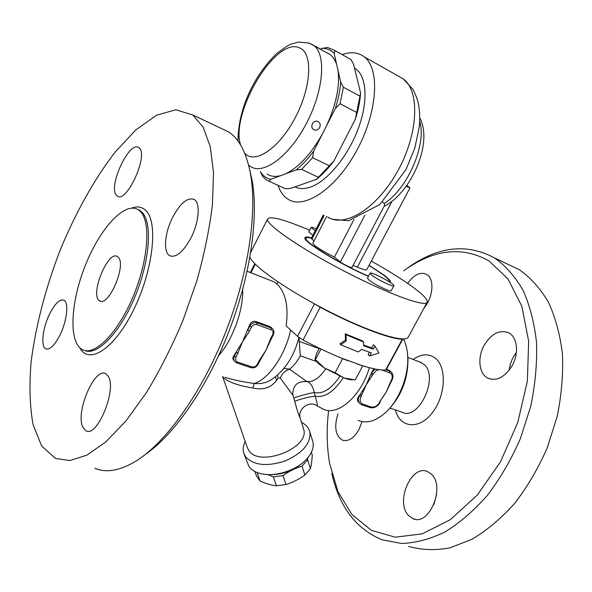 <?xml version="1.0" encoding="UTF-8"?>
<svg xmlns="http://www.w3.org/2000/svg" width="592" height="592" viewBox="0 0 592 592"><rect width="100%" height="100%" fill="white"/><g stroke="black" fill="none" stroke-linecap="round" stroke-linejoin="round"><path stroke-width="0.89" d="M408.554 546.394C421.423 550.057 435.164 550.56 449.794 547.896L472.061 539.238C486.994 530.336 501.202 518.385 514.67 503.378C527.368 486.846 538.202 468.39 547.163 448.011L557.213 416.361C561.586 394.753 563.31 373.833 562.4 353.594C560.002 334.236 555.296 317.009 548.288 301.898C540.156 288.319 530.499 277.589 519.317 269.715L494.52 257.934C467.835 243.556 439.952 246.131 410.863 265.675L403.64 270.899M436.607 494.209L433.929 504.465M516.372 352.536C512.324 357.723 509.949 363.592 509.231 370.126M331.809 473.511C339.349 506.848 356.066 528.937 381.951 539.763L401.457 543.471C415.473 543.027 429.947 539.208 444.873 532.016C459.777 522.854 473.992 510.593 487.527 495.23C500.307 478.306 511.266 459.451 520.383 438.65L530.706 406.393C535.279 384.393 537.218 363.125 536.53 342.583C534.354 322.966 529.87 305.546 523.076 290.309C515.166 276.634 505.709 265.889 494.712 258.053L494.52 257.934M410.863 265.675L407.829 267.954C436.112 248.988 463.107 246.605 488.822 260.798L508.04 278.995L521.855 306.316L528.656 341.221L527.368 381.115L517.756 422.57L500.521 461.76L477.307 495.06L450.379 519.643L422.244 533.836L395.278 537.203L371.406 530.351L352.025 514.618L337.988 491.76L329.685 463.669C326.762 446.901 326.392 429.281 328.575 410.811M484.286 345.062C491.656 333.363 499.87 329.315 508.92 332.919C517.489 337.277 519.169 353.668 511.999 365.937C504.606 377.407 496.547 381.47 487.808 378.118C478.817 373.804 477.219 357.287 484.286 345.062M431.464 474.266C445.635 486.779 429.163 526.451 413.031 518.688L408.473 515.454C394.96 501.838 411.662 463.684 427.69 471.654L431.464 474.266M362.075 421.615L358.893 429.74C353.698 438.443 348.163 441.891 342.28 440.078C335.405 435.549 333.962 426.81 337.951 413.845M407.659 283.398C413.919 274.688 420.187 271.661 426.477 274.311L427.165 274.747C434.639 279.409 433.004 297.806 424.013 308.04M388.026 410.115C401.302 396.189 407.955 379.191 407.977 359.115L407.585 354.66M403.485 338.972C405.964 343.856 407.37 349.746 407.703 356.643C408.798 376.068 398.986 400.643 385.281 412.816C375.483 421.334 366.411 423.85 358.049 420.357M386.576 369.134L390.143 371.132M391.194 381.714L391.948 380.323L391.408 380.264L390.646 381.655L391.194 381.714L386.236 391.978L379.102 402.952C376.949 406.275 374.262 407.592 371.043 406.919L362.97 404.203L361.912 404.847L360.165 403.862C358.034 401.827 357.76 399.156 359.344 395.833L366.115 384.948L371.524 372.671L373.841 368.742M359.44 403.122L358.796 402.464C356.961 400.695 357.08 398.423 359.166 395.648M277.892 281.881L276.827 283.96C285.618 292.27 288.718 306.256 286.128 325.903L297.547 336.367L303.045 340.015C316.446 347.104 329.389 353.195 341.88 358.278L342.576 358.745L335.102 372.805L344.307 378.088L355.096 379.857M341.88 358.278L362.659 365.789C372.856 368.883 380.515 370.311 385.636 370.067L386.206 369.822L389.521 371.043L389.529 372.76C392.355 374.203 392.984 376.704 391.408 380.264M362.667 365.997L355.237 379.857M352.825 379.746C351.071 379.99 348.229 379.442 344.307 378.088L324.29 367.906C319.384 364.561 316.387 361.838 315.292 359.729L315.21 359.61M319.362 348.266L316.394 353.905L314.966 359.255L324.29 367.906L335.102 372.805M320.997 349.051L315.432 359.596M357.065 363.976L362.659 365.789M342.576 358.745L348.288 360.802M390.646 381.655L386.236 391.978L379.857 401.568M361.712 395.375L360.099 394.427L359.344 395.833L360.957 396.781L366.115 384.948L373.337 373.789L371.709 372.849L370.955 374.262L372.575 375.202M218.648 355.607C232.626 339.986 243.453 310.097 242.705 289.37M271.817 379.405C266.541 382.824 260.68 384.178 254.227 383.453C242.261 381.818 232.545 379.753 225.086 377.274M276.827 283.96L274.481 282.044L271.698 280.948M234.395 361.098L233.862 360.454C232.589 359.085 232.612 357.494 233.921 355.666L242.572 341.799L249.321 325.637C250.653 322.24 252.821 320.849 255.833 321.456L269.863 326.577L271.876 328.094M271.069 329.766L271.173 327.953L257.113 322.832C254.086 322.092 251.644 323.195 249.787 326.148L247.708 330.203L249.417 331.202L251.496 327.147C252.895 324.934 254.723 324.105 256.995 324.653L271.069 329.766C273.067 330.758 273.585 332.423 272.623 334.754L270.551 338.757L271.284 338.831L266.097 350.02L260.08 360.476L259.34 360.432L257.283 364.398L258.031 364.443L260.08 360.476M238.132 353.195L236.43 352.188L234.373 356.206L236.067 357.213L242.572 341.799L249.417 331.202M270.551 338.757L266.097 350.02L259.34 360.432M145.617 454.242C174.211 434.624 206.86 387.856 228.542 332.356C250.187 276.841 258.682 218.263 252.288 181.293L249.646 169.482M219.61 127.672L229.171 132.231C239.656 139.534 246.82 153.713 250.653 174.758C257.387 213.66 247.989 276.235 224.546 334.991C201.08 393.732 166.174 442.128 136.471 460.768C120.191 470.729 106.316 473.215 94.838 468.235M192.755 114.981L175.883 109.764L156.51 115.218L135.827 129.907L114.974 152.285C94.394 179.006 75.554 212.868 60.214 250.024C45.695 287.66 35.513 326.488 31.058 362.467C29.171 385.732 29.829 406.408 33.034 424.494L41.64 445.998L55.463 458.423L69.812 460.561L86.795 455.189L105.805 441.928L126 420.882L146.35 392.725C159.648 370.807 171.813 346.794 182.861 320.679L196.847 280.786C204.344 254.012 209.546 228.645 212.439 204.684L213.497 172.561L210.234 146.416L203.108 127.11L192.755 114.981M139.164 147.985C148.784 155.023 126.577 203.737 117.334 196.048L116.483 195.323C107.7 186.946 129.389 140.149 138.706 147.615L139.164 147.985M49.417 314.396C54.856 303.622 59.688 298.886 63.921 300.181C68.99 302.305 67.103 320.62 60.125 334.732C54.656 345.395 49.876 350.087 45.784 348.814C40.545 346.609 42.609 328.249 49.417 314.396M82.991 427.491C74.947 413.142 94.572 366.618 105.724 373.73L108.225 376.283C117.201 389.055 97.184 438.013 85.973 430.747L82.991 427.491M191.216 237.429C183.261 252.066 176.053 258.142 169.593 255.655C163.103 252.088 164.643 233.241 172.361 217.908C180.234 203.115 187.531 196.988 194.265 199.526C200.488 203.034 199.127 221.867 191.216 237.429M140.718 211.862L138.18 209.694C124.564 201.213 99.878 228.601 85.359 265.312C70.618 301.898 68.287 342.161 82.318 349.606C94.306 356.428 117.371 333.77 132.645 297.687C148.037 261.708 151.115 222.71 140.718 211.862M118.555 257.594L117.416 256.551C107.811 249.772 89.325 296.067 99.737 300.825C108.321 307.27 126.355 265.941 118.555 257.594M222.718 376.512L223.465 377.629C228.608 382.21 238.391 385.666 252.814 387.989C262.996 390.387 270.921 387.841 276.597 380.353L278.181 377.992L280.282 378.044L292.803 395.13C292.64 385.466 297.339 380.959 306.908 381.611L289.547 369.179C285.137 370.696 282.051 373.648 280.282 378.044M290.635 330.04C285.344 355.059 268.502 379.383 254.227 383.453L252.814 387.989M275.443 376.838L276.597 380.353M277.345 375.269L278.181 377.992M299.027 337.558L300.292 355.785C297.169 361.66 293.588 366.122 289.547 369.179L283.923 368.424M292.803 395.13L293.906 398.194C294.113 397.373 309.49 393.118 314.352 392.533C312.672 386.028 310.193 382.388 306.908 381.611C313.316 382.203 319.584 377.94 325.704 368.831M293.906 398.194L294.801 401.635C295.312 400.325 310.282 396.381 315.218 396.248L314.352 392.533C322.958 394.272 331.453 388.877 339.838 376.342M294.801 401.635C297.066 410.13 298.886 415.68 300.262 418.292C297.206 409.102 309.076 400.229 316.957 405.712C317.919 406.8 317.334 403.648 315.218 396.248C324.771 397.92 334.095 391.734 343.182 377.681M303.245 427.898L300.447 418.877M402.863 338.979L402.301 339.209L385.636 370.067M303.045 340.015L320.176 307.27L315.684 304.54M320.176 307.27C355.2 325.903 390.15 339.223 402.301 339.209M340.652 344.729L339.978 343.774L345.447 340.015L345.277 333.777L362.378 340.881L363.614 342.028L363.592 345.75L373.3 349.169L374.951 346.091L378.969 353.039L369.674 355.925L371.325 352.854L361.608 349.465L358.315 351.951L340.652 344.729L346.224 340.992L345.965 334.702L363.614 342.028M363.599 345.055L371.724 347.896L373.374 344.825L374.951 346.091M369.674 355.925L368.113 354.645L369.408 352.225M345.277 333.777L345.965 334.702M345.447 340.015L346.224 340.992M371.724 347.896L373.3 349.169M249.928 257.128C253.154 266.393 289.022 291.427 330.358 312.206C371.702 333.059 405.853 343.397 408.28 337.107L427.113 302.305M369.112 265.246L384.156 275.221C388.781 278.758 390.875 281.111 390.439 282.28L390.298 282.48M368.416 276.316C340.23 264.461 301.387 240.544 304.961 237.592C305.457 236.704 307.655 236.785 311.555 237.843M371.31 261.072C389.018 271.04 403.278 280.016 414.089 288.001C423.598 295.105 427.949 299.848 427.158 302.223C425.522 307.581 387.042 293.565 342.709 270.352C298.353 247.197 264.543 223.428 267.673 218.848C270.833 215.858 284.819 219.669 309.623 230.288M393.865 285.773L391.216 290.731C391.105 292.492 374.388 284.486 369.105 280.127L367.447 278.159L370.074 273.193C370.481 271.018 395.293 284.138 393.865 285.773C393.784 287.475 377.06 279.439 371.746 275.132L370.074 273.193M312.85 235.327L308.772 231.938L311.089 227.446L315.196 230.791M316.187 228.86C313.094 227.557 311.392 227.084 311.089 227.446M369.031 265.394L383.172 274.799C387.656 278.225 389.684 280.512 389.255 281.644L389.233 281.688M368.52 276.131C341.17 264.742 302.638 241.099 306.16 238.206C306.575 237.429 308.321 237.407 311.399 238.147M406.785 185.481L410.004 187.745L366.774 269.663C366.204 270.389 363.059 269.552 357.339 267.162L353.098 265.364M382.543 201.998L384.304 203.493L384.571 205.417L351.981 267.495C351.922 268.405 343.057 264.18 340.43 261.982L334.376 257.15C320.945 250.246 313.79 245.554 312.924 243.06L326.629 216.517M314.041 240.9L311.266 238.413L323.321 215.037M334.376 257.15L353.935 219.625M342.169 54.605C350.812 51.578 358.138 52.296 364.132 56.758C380.382 68.554 377.6 112.576 356.517 150.893C335.634 189.336 303.777 210.005 287.83 199.09L286.565 198.216C282.791 195.301 279.964 191.046 278.092 185.451M354.497 68.065C366.633 74.733 368.727 100.477 358.271 128.568C347.896 156.658 326.939 181.663 310.186 187.176C304.288 189.129 299.212 189.018 294.942 186.85M316.387 179.391L333.955 160.906C328.271 168.491 322.418 174.647 316.387 179.391L290.554 188.382L285.418 188.781L266.489 179.998L262.678 176.534L260.354 171.613C262.907 175.794 266.37 178.362 270.736 179.332L269.138 181.374M284.167 188.219L285.418 188.781M270.736 179.332L280.756 175.624C275.361 177.023 270.788 176.497 267.036 174.041M326.414 52.496L330.203 54.605C333.089 56.854 335.264 60.251 336.73 64.794L338.025 70.47C340.008 86.047 336.189 104.466 326.577 125.726L322.322 134.095C310.911 154.135 298.731 167.358 285.781 173.767L280.756 175.624M322.877 50.535L315.543 46.354M319.687 127.517C318.185 129.877 316.276 130.654 313.952 129.84C311.829 128.531 311.311 126.525 312.384 123.832C313.649 121.671 315.351 120.805 317.482 121.242C320.035 122.396 320.768 124.49 319.687 127.517M335.264 108.639C338.284 99.227 340.097 90.413 340.703 82.192L343.412 87.231L340.045 103.711L335.264 108.639L326.577 125.726M338.025 70.47L340.703 82.192M296.215 169.911C302.201 165.05 308.025 158.752 313.708 151.034L312.576 157.687L301.661 169.416L296.215 169.911L285.781 173.767M322.322 134.095L313.708 151.034M334.14 53.458C330.928 49.98 326.925 48.285 322.144 48.359L327.494 47.449L334.991 50.594L334.14 53.458L336.73 64.794M320.649 49.121L322.144 48.359M329.27 165.753L312.576 157.687M355.37 119.133L360.587 92.951C360.077 101.106 358.338 109.831 355.37 119.133L333.955 160.906M356.591 112.428L340.045 103.711M334.991 50.594L350.945 59.518L353.565 64.284L360.587 92.951M359.847 96.082L343.412 87.231M318.318 177.274L301.661 169.416M410.004 187.745L406.134 186.384M301.543 422.414C306.064 424.664 308.846 427.861 309.868 431.982C310.963 443.349 302.793 452.984 285.366 460.879C266.977 466.844 253.687 465.453 245.502 456.698L243.586 452.68C242.676 449.158 243.208 445.443 245.192 441.528M312.384 440.182L312.902 441.861C314.071 447.419 311.969 453.183 306.597 459.163C296.466 470.514 274.562 477.396 260.547 473.6C255.248 472.238 251.378 469.878 248.951 466.518L244.17 454.36M265.401 474.421C280.527 475.761 293.684 471.254 304.873 460.902M307.744 457.86L307.625 459.843L302.031 466.119C295.364 468.131 289.022 471.291 283.02 475.605L273.4 476.886L268.139 474.732M311.392 452.295L312.243 455.019C311.991 460.635 311.385 465.208 310.415 468.738L304.873 475.036C298.975 479.305 292.677 482.465 285.98 484.522L276.405 485.78C271.269 485.277 265.815 483.671 260.043 480.978L256.454 475.946L254.908 471.513M307.625 459.843L310.415 468.738M302.031 466.119L304.873 475.036M283.02 475.605L285.98 484.522M273.4 476.886L276.405 485.78M257.106 472.505L260.043 480.978M395.352 409.901C399.77 427.75 418.618 430.251 432.005 413.186C445.606 396.425 447.138 367.454 435.416 358.293C428.815 353.343 421.386 353.735 413.112 359.462M419.38 361.838L423.576 364.065C439.804 375.964 418.788 421.733 401.635 412.032L390.032 408.095M317.519 406.097L323.084 409.035C337.462 416.679 361.135 396.366 369.356 367.684M380.404 401.605L379.657 402.989L379.102 402.952M369.83 407.444L371.043 406.919M362.97 404.203C360.077 402.826 359.403 400.355 360.957 396.781M391.519 372.39L388.012 369.66M381.884 369.985L389.529 372.76M375.306 369.045L371.524 372.671M373.337 373.789L375.705 371.043L378.858 369.645M249.321 325.637L251.496 327.147M255.833 321.456L257.113 322.832L256.995 324.653M272.623 334.754L273.356 334.835C274.466 332.393 274.14 330.321 272.387 328.634L269.863 326.577M236.585 362.785L237.725 362.149C235.675 361.201 235.12 359.551 236.067 357.213M233.921 355.666L234.373 356.206C233.352 358.426 233.566 360.306 235.009 361.845L236.711 362.889M257.283 364.398C255.922 366.559 254.116 367.395 251.881 366.907L250.86 367.632L236.807 362.918M251.881 366.907L237.725 362.149M79.942 347.941C89.052 365.227 114.611 348.866 133.74 309.609C153.032 270.537 158.301 222.999 146.194 210.907C142.398 206.911 137.618 205.964 131.868 208.066M137.255 209.176L139.742 210.323L142.287 212.498C152.581 223.236 149.806 261.338 134.85 296.992C120.013 332.726 97.206 356.073 84.834 350.531M300.292 355.785L316.542 361.52M303.222 427.838L303.681 429.311C310.016 448.063 259.348 467.798 248.766 450.468L247.079 446.975L222.577 376.46M299.138 341.362L319.177 348.621M250.912 272.771L255.278 264.18M314.493 303.896L297.547 336.367M340.43 261.982L364.857 215.236M311.91 239.198L324.172 215.421M419.691 121.316C426.973 144.026 407.607 188.863 384.304 203.493M398.246 76.072L403.219 78.884C420.231 91.064 418.344 134.34 397.506 171.443C376.882 208.687 344.485 228.186 327.716 217.012M248.647 165.227L250.46 166.433C262.9 175.321 288.689 156.924 305.99 124.246C323.447 91.679 326.614 54.849 313.878 45.54L310.156 43.475M244.651 153.128C254.375 164.724 278.728 148.962 294.971 118.171C311.414 87.498 313.19 53.258 299.73 47.974C275.902 35.801 230.118 112.917 240.559 144.959M357.339 267.162L392.03 201.206M407.792 357.457L421.363 362.585M490.198 379.035L487.808 378.118M415.133 519.251L413.031 518.688M343.7 440.515L342.28 440.078M407.977 359.115L407.703 356.643M379.657 402.989C377.185 406.852 373.996 408.384 370.081 407.585M369.978 407.548L362.015 404.876M391.948 380.323C393.636 376.793 393.236 373.922 390.757 371.695L389.284 370.348M247.13 271.277L274.481 282.044M271.284 338.831L273.356 334.835M250.956 367.662C253.938 368.305 256.292 367.232 258.031 364.443M272.387 328.634L271.114 327.295M252.288 181.293L250.653 174.758M229.023 132.134L192.622 114.878M137.078 209.087L138.18 209.694M46.768 349.117L45.784 348.814M100.84 301.202L99.737 300.825M271.824 379.405C285.152 370.044 294.187 356.073 298.923 337.477M402.841 339.038L386.206 369.822M254.797 263.684L250.298 272.527M267.673 218.848L250.749 252.266M305.539 239.405L306.16 238.206M419.772 117.963C433.425 143.168 410.767 193.236 384.082 206.349M364.132 56.758L403.219 78.884L412.757 89.14C415.473 94.38 417.227 98.694 418.019 102.09C419.772 109.883 420.172 118.289 419.217 127.302L414.814 148.007L406.023 169.541L379.842 204.536L348.584 220.712L332.815 219.299M330.203 54.605L309.113 43.061L298.264 42.084L291.123 44.097L287.216 45.969L276.923 53.347C253.857 75.443 238.221 108.706 237.962 141.037M313.064 129.241L313.952 129.84M309.868 431.982L312.902 441.861"/></g></svg>
